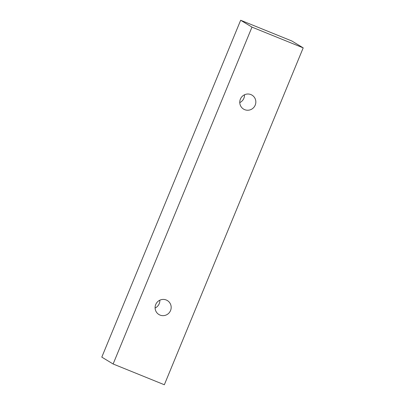 <?xml version="1.0" encoding="UTF-8"?>
<svg xmlns="http://www.w3.org/2000/svg" width="405" height="405" viewBox="0 0 405 405"><rect width="100%" height="100%" fill="white"/><g stroke="black" fill="none" stroke-linecap="round" stroke-linejoin="round"><path stroke-width="0.61" d="M155.1 308.023A8.151 7.994 121.2 0 0 159.843 300.206M170.546 310.549A8.151 7.994 -58.8 0 1 158.907 314.518A8.151 7.994 -58.8 0 1 156.295 303.401A8.151 7.994 -58.8 0 1 170.546 310.549M244.691 109.664A8.151 7.994 -58.8 0 1 240.96 97.99A8.151 7.994 -58.8 0 1 255.211 105.138A8.151 7.994 -58.8 0 1 244.691 109.664M113.127 363.994L251.976 27.115L303.198 47.871L164.344 384.75L113.127 363.994L101.802 357.129L240.656 20.25L291.873 41.006L303.198 47.871M239.765 102.607A8.151 7.994 121.2 0 0 244.509 94.795M240.656 20.25L251.976 27.115"/></g></svg>
